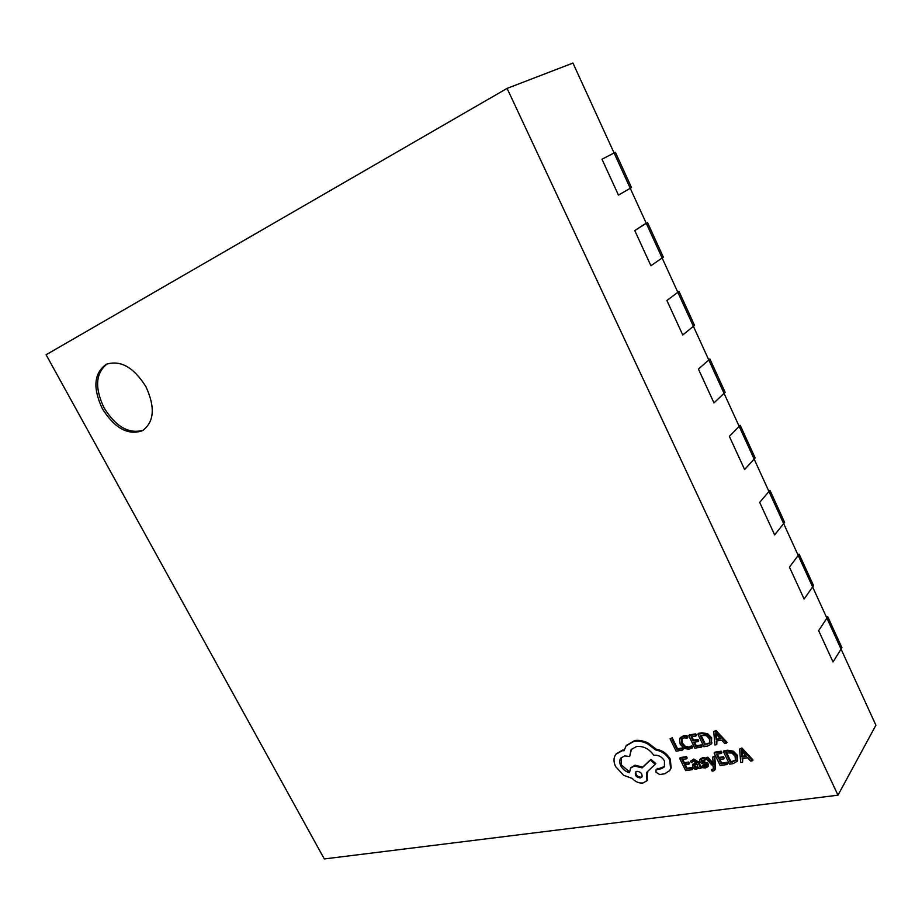 <?xml version="1.0" encoding="UTF-8"?>
<svg xmlns="http://www.w3.org/2000/svg" width="922" height="922" viewBox="0 0 922 922"><rect width="100%" height="100%" fill="white"/><g stroke="black" fill="none" stroke-linecap="round" stroke-linejoin="round"><path stroke-width="1.38" d="M837.983 795.19L507.088 88.397L46.1 354.751L324.29 858.947L837.983 795.19L875.9 725.234L841.071 649.111L833.027 661.961L818.632 630.636L833.027 661.961L841.071 649.111L812.628 586.945L804.099 599.023L789.439 567.111L798.21 555.424L783.654 523.604L774.63 534.898L759.682 502.375L774.63 534.898L783.654 523.604L768.96 491.495L769.962 490.331L768.614 490.711M769.962 490.331L784.622 522.394L783.654 523.604L768.96 491.495L759.682 502.375L768.96 491.495L739.167 426.356L740.216 425.284L738.868 425.722M740.216 425.284L755.164 457.957L754.138 459.075L739.167 426.356L729.36 436.383L744.596 469.54L754.138 459.075L744.596 469.54L729.36 436.383L739.167 426.356L724.047 393.325L713.974 402.914L698.438 369.111L713.974 402.914L724.047 393.325L708.788 359.972L709.905 358.992L708.569 359.488M677.682 291.963L679.007 291.421L694.531 325.362L693.39 326.307L677.831 292.309L666.917 300.526L677.831 292.309L693.39 326.307L682.753 334.986L666.917 300.526L682.753 334.986L693.39 326.307L708.788 359.972L698.438 369.111L708.788 359.972L724.047 393.325L725.13 392.288L709.905 358.992M679.007 291.421L677.831 292.309L662.134 257.976L650.92 265.732L634.774 230.581L650.92 265.732L662.134 257.976L630.256 188.307L618.455 195.084L601.985 159.229L618.455 195.084L630.256 188.307L614.087 152.96L615.389 152.291L614.075 152.948M615.389 152.291L631.524 187.581L630.256 188.307L614.087 152.96L601.985 159.229L614.087 152.96L572.954 63.053L507.088 88.397M827.806 616.83L841.936 647.728L841.071 649.111L826.919 618.166L818.632 630.636L827.806 616.83L826.435 617.118M647.509 222.536L663.333 257.146L662.134 257.976L646.276 223.32L634.774 230.581L646.195 223.136M799.155 554.168L813.55 585.643L812.628 586.945L798.21 555.424L789.439 567.111L804.099 599.023L812.628 586.945L798.21 555.424L799.155 554.168L797.795 554.502M102.423 408.838C114.801 428.407 128.181 435.668 142.553 430.632C154.239 421.965 155.369 407.328 145.941 386.721C133.771 367.325 120.575 359.834 106.376 364.248C93.906 373.041 92.592 387.908 102.423 408.838M107.252 363.867C95.565 373.018 94.517 387.713 104.117 407.973C116.034 426.978 129.126 434.366 143.371 430.148M741.91 748.007L739.582 749.079L740.712 762.494L742.567 762.229L742.152 758.576L747.604 757.757L750.6 761.042L752.479 760.754L741.392 748.791L741.91 748.007L752.997 759.959L752.479 760.754M742.567 762.229L742.763 758.483M727.055 764.522L726.363 763.093L721.154 763.865L719.114 759.659L723.678 758.967L722.986 757.527L718.422 758.218L716.475 754.208L721.396 753.447L720.704 752.006L714.135 753.02L720.197 765.537L727.055 764.522L727.585 763.727L726.893 762.298L721.684 763.07L719.967 759.532M721.396 753.447L721.938 752.663L721.235 751.223L714.677 752.237L714.135 753.02M723.678 758.967L724.208 758.172L723.516 756.743L718.953 757.435L717.328 754.081M714.827 769.778L715.564 766.943L714.7 756.075L712.522 757.112L713.444 764.903M713.398 768.798L711.438 769.686L712.118 771.069L713.19 771.046L714.596 770.227L715.034 767.738L714.158 756.87L712.522 757.112M713.19 763.22L707.808 757.135L705.514 758.184L713.34 766.528L713.213 769.282L711.438 769.686M706.425 765.617L702.576 765.387L702.034 766.17L702.818 767.772L705.491 767.934L707.75 766.839L707.831 764.776L704.005 762.54L704.546 761.756L701.803 760.005M704.005 762.54L702.115 762.01L701.4 760.35L705.088 760.085L705.63 759.302L704.892 757.792L702.587 757.723L700.374 758.921M707.9 766.631L708.373 763.992L704.546 761.756M700.847 768.395L701.388 767.611L698.622 761.929L693.793 759.071L690.601 761.134L691.327 762.632L693.713 761.134L696.559 763.013L692.503 764.787L692.583 767.092L694.254 768.856L696.64 769.236L698.588 767.265L699.291 768.625L700.847 768.395L698.081 762.713L693.24 759.843L690.601 761.134M696.271 762.494L692.848 764.419M711.427 743.708L711.669 737.842L707.589 733.682L701.999 732.806L698.403 733.405L697.85 734.177L703.935 746.716L707.404 746.163L711.185 744.112L711.127 738.614L707.047 734.454L701.446 733.578L697.85 734.177M682.441 747.949L677.555 748.733L672.196 737.784L670.063 738.81L676.103 751.153L682.568 750.128L681.877 748.722L682.441 747.949L683.121 749.356L682.568 750.128M692.088 748.053L691.339 746.52L688.538 747.857L684.723 747.062L681.784 743.72L681.623 739.11L683.951 737.842L687.236 738.096L686.417 736.413L683.225 736.39L679.583 738.971L680.159 744.089L683.928 748.318L688.999 749.332L692.641 747.281L691.892 745.748L689.091 747.085L685.277 746.29L682.338 742.959L681.934 738.764M687.236 738.096L687.789 737.323L686.971 735.641L683.79 735.629L680.355 737.773M701.561 747.097L700.87 745.679L695.753 746.497L693.713 742.302L698.184 741.565L697.493 740.136L693.01 740.862L691.074 736.862L695.891 736.067L695.2 734.627L688.757 735.698L694.831 748.168L701.561 747.097L702.103 746.324L701.412 744.895L696.294 745.725L694.566 742.152M695.891 736.067L696.444 735.295L695.753 733.854L689.31 734.926L688.757 735.698M698.184 741.565L698.738 740.792L698.035 739.363L693.563 740.101L691.926 736.724M716.025 730.466L713.72 731.538L714.953 744.964L716.774 744.676L716.336 741.023L721.672 740.159L724.657 743.42L726.49 743.12L715.484 731.238L716.025 730.466L727.032 742.337L726.49 743.12M716.774 744.676L716.959 740.931M692.249 769.663L691.569 768.268L686.544 769.017L684.516 764.88L688.918 764.223L688.227 762.805L683.836 763.474L681.911 759.544L686.648 758.818L685.956 757.388L679.641 758.38L685.645 770.642L692.249 769.663L692.802 768.879L692.111 767.484L687.086 768.233L685.392 764.753M686.648 758.818L687.201 758.034L686.51 756.616L680.194 757.596L679.641 758.38M688.918 764.223L689.46 763.439L688.78 762.033L684.389 762.701L682.776 759.405M737.277 760.984L737.404 755.325L733.29 751.142L727.608 750.231L723.943 750.796L723.413 751.58L729.475 764.165L733.013 763.635L736.989 761.468L736.874 756.121L732.76 751.937L727.078 751.015L723.413 751.58M669.868 770.227L671.158 767.968L670.282 759.244C667.079 753.7 662.399 750.358 656.234 749.217L648.281 743.12C643.51 740.758 638.958 739.893 634.636 740.55L626.441 745.437M664.658 766.459L656.337 769.547M629.657 756.501L631.178 749.551L636.699 746.451C643.568 745.956 649.272 748.906 653.813 755.325L654.482 755.222C658.711 754.98 662.031 756.881 664.451 760.927L664.405 766.85L661.639 768.602L656.003 769.893L655.968 772.233L659.726 774.526L664.739 773.777L669.591 770.631L670.594 768.741L669.729 760.016C666.514 754.473 661.835 751.119 655.657 749.978L647.705 743.881C642.934 741.507 638.381 740.643 634.059 741.3L626.142 745.806L624.01 750.681L622.039 750.819L615.931 754.242L614.674 756.432C613.533 759.509 613.856 762.92 615.677 766.678L623.675 775.333L632.227 778.41C635.35 781.81 638.911 783.343 642.922 783.009L646.944 780.75L646.599 772.44L655.231 764.303L650.356 760.154L642.104 767.888L634.44 765.952L630.567 768.13L629.496 772.728C625.658 771.656 622.73 769.317 620.713 765.709C619.307 762.632 619.354 760.074 620.863 758.057L624.655 755.925L629.657 756.501L631.478 749.183M629.426 771.783L621.29 764.949L621.174 757.688M655.231 764.303L655.796 763.543L650.932 759.382L642.68 767.127L635.016 765.191L630.879 767.761M647.209 780.346L647.244 771.829M624.182 749.943L622.615 750.07L616.23 753.873M681.877 748.722L676.99 749.494L677.555 748.733M676.99 749.494L671.642 738.557L672.196 737.784M671.642 738.557L670.063 738.81M691.339 746.52L691.892 745.748M686.417 736.413L686.971 735.641M700.87 745.679L701.412 744.895M695.753 746.497L696.294 745.725M697.493 740.136L698.035 739.363M693.01 740.862L693.563 740.101M695.2 734.627L695.753 733.854M700.178 735.353L704.869 745.034L709.606 743.224L709.421 738.937L706.31 735.618L700.178 735.353M701.031 735.214L705.411 744.261L709.836 742.821M704.869 745.034L705.411 744.261M715.484 731.238L713.72 731.538M716.163 739.513L720.474 738.81L715.322 733.013L716.163 739.513L719.921 738.211M716.187 734.085L716.705 738.741M691.569 768.268L692.111 767.484M686.544 769.017L687.086 768.233M688.227 762.805L688.78 762.033M683.836 763.474L684.389 762.701M685.956 757.388L686.51 756.616M693.955 765.56L695.038 767.692L697.585 767.265L697.136 764.2L694.093 765.364M694.427 765.11L695.591 766.908L697.804 766.816M705.088 760.085L704.35 758.576L702.045 758.495L699.867 759.647L699.833 761.63L700.962 762.955L706.298 765.168L706.321 766.078L705.03 766.643L702.034 766.17M704.35 758.576L704.892 757.792M714.158 756.87L714.7 756.075M713.421 764.949L713.248 763.693M712.867 764.246L707.266 757.919L707.808 757.135M707.266 757.919L705.514 758.184M726.363 763.093L726.893 762.298M721.154 763.865L721.684 763.07M722.986 757.527L723.516 756.743M718.422 758.218L718.953 757.435M720.704 752.006L721.235 751.223M725.764 752.778L730.443 762.482L735.353 760.627L735.134 756.432L732.01 753.09L725.764 752.778M726.617 752.64L730.973 761.687L735.583 760.201M730.443 762.482L730.973 761.687M741.392 748.791L739.582 749.079M742.003 757.066L746.394 756.409L741.253 750.566L742.003 757.066L742.533 756.271L745.817 755.775M742.037 751.603L742.533 756.271M669.729 760.016L670.282 759.244M655.657 749.978L656.234 749.217M640.317 777.938L641.873 777.073C642.599 773.835 640.986 771.91 637.021 771.322L635.489 772.187C634.762 775.425 636.364 777.35 640.317 777.938L642.104 776.647M647.705 743.881L648.281 743.12M650.356 760.154L650.932 759.382M642.104 767.888L642.68 767.127M661.639 768.602L662.192 767.83M635.823 771.841C635.615 775.01 637.309 776.797 640.882 777.177M688.538 747.857L689.091 747.085M684.723 747.062L685.277 746.29M681.784 743.72L682.338 742.959M681.254 739.778L681.819 739.018M683.225 736.39L683.79 735.629M711.473 743.616L712.014 742.844M711.127 738.614L711.669 737.842M707.047 734.454L707.589 733.682M701.446 733.578L701.999 732.806M706.701 744.734L707.243 743.962M693.24 759.843L693.793 759.071M694.116 763.785L694.658 763.001M698.081 762.713L698.622 761.929M694.093 766.735L694.635 765.952M695.038 767.692L695.591 766.908M696.421 767.911L696.963 767.127M705.03 766.643L705.561 765.859M707.831 764.776L708.373 763.992M706.598 763.393L707.128 762.598M702.115 762.01L702.656 761.226M701.377 761.238L701.919 760.454M702.045 758.495L702.587 757.723M699.913 759.578L700.455 758.806M712.418 769.732L712.96 768.936M715.034 767.738L715.564 766.943M737.185 761.123L737.715 760.327M736.874 756.121L737.404 755.325M732.76 751.937L733.29 751.142M727.078 751.015L727.608 750.231M732.322 762.206L732.84 761.411M634.059 741.3L634.636 740.55M622.039 750.819L622.615 750.07M647.025 773.293L647.59 772.521M634.44 765.952L635.016 765.191M620.713 765.709L621.29 764.949M657.824 769.178L658.377 768.418M657.271 769.178L657.835 768.406M670.594 768.741L671.158 767.968M680.056 738.13L680.62 737.37M711.185 744.112L711.726 743.328M692.503 764.787L693.056 764.004M698.219 768.383L698.761 767.6M707.831 766.735L708.373 765.952M699.867 759.647L700.409 758.864M714.596 770.227L715.126 769.432M736.989 761.468L737.508 760.673M626.142 745.806L626.73 745.057M615.931 754.242L616.518 753.493M646.944 780.75L647.509 779.977M630.567 768.13L631.144 767.369M656.003 769.893L656.568 769.121M669.591 770.631L670.156 769.847"/></g></svg>
